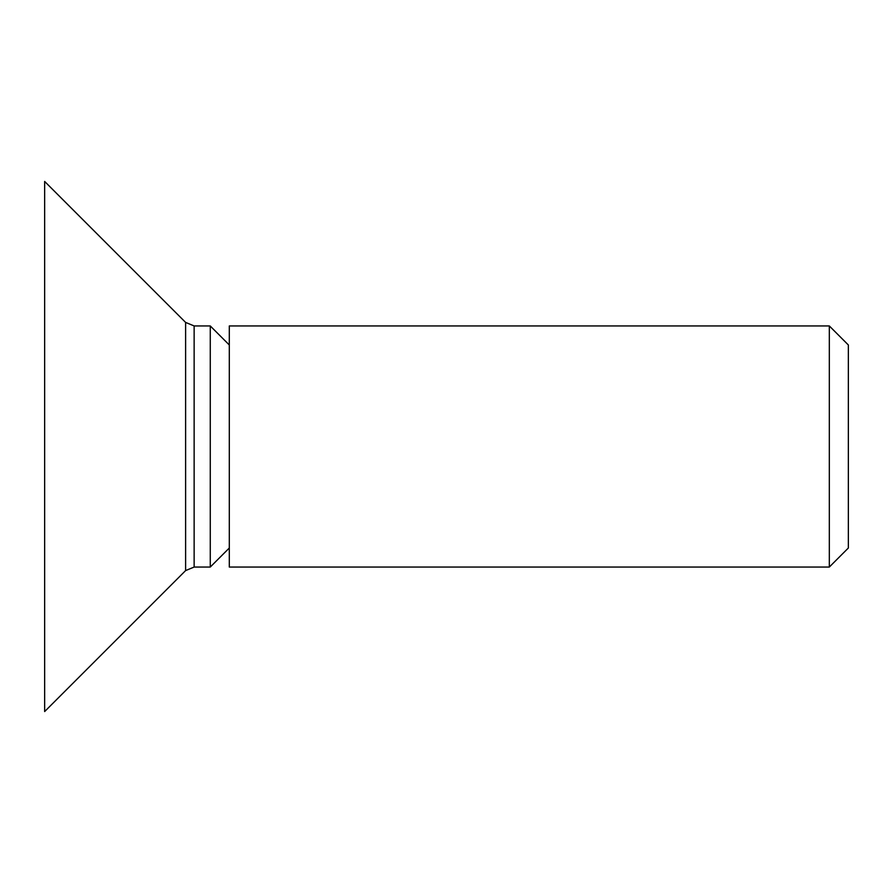 <?xml version="1.0" encoding="UTF-8"?>
<svg xmlns="http://www.w3.org/2000/svg" width="893" height="893" viewBox="0 0 893 893"><rect width="100%" height="100%" fill="white"/><g stroke="black" fill="none" stroke-linecap="round" stroke-linejoin="round"><path stroke-width="1.34" d="M229.3 446.5L229.3 567.055L829.318 567.055L829.318 325.945L229.3 325.945L229.3 446.5M829.318 567.055L848.35 548.023L848.35 344.977L829.318 325.945M229.3 344.977L210.268 325.945L210.268 567.055L229.3 548.023M44.65 446.5L44.65 711.554L185.61 570.582L185.61 322.418L44.65 181.446L44.65 446.5M210.268 325.945L194.138 325.945L194.138 567.055L185.61 570.582M194.138 567.055L210.268 567.055M194.138 325.945L185.61 322.418"/></g></svg>
